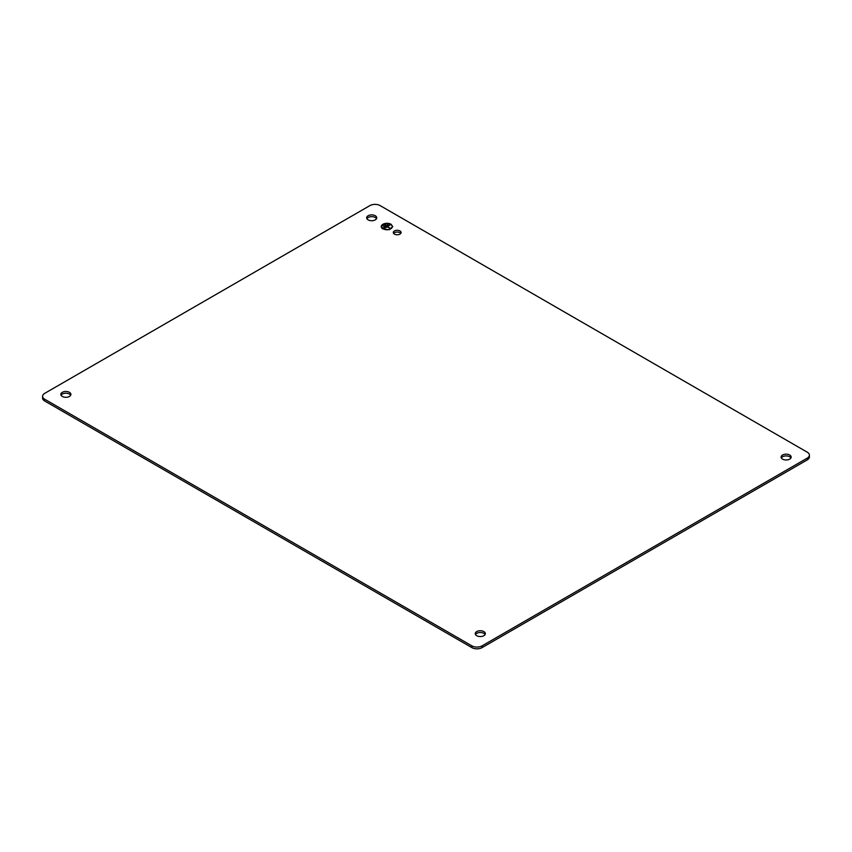 <?xml version="1.0" encoding="UTF-8"?>
<svg xmlns="http://www.w3.org/2000/svg" width="852" height="852" viewBox="0 0 852 852"><rect width="100%" height="100%" fill="white"/><g stroke="black" fill="none" stroke-linecap="round" stroke-linejoin="round"><path stroke-width="1.28" d="M380.12 205.588A7.21 4.164 0 0 0 375.029 204.374A7.21 4.164 0 0 0 369.928 205.588L44.709 393.358A7.21 4.164 0 0 0 42.6 396.297A7.21 4.164 0 0 0 44.709 399.237L471.88 645.859A7.21 4.164 0 0 0 482.072 645.859L807.291 458.099A7.21 4.164 0 0 0 809.4 455.16A7.21 4.164 0 0 0 807.291 452.21L380.12 205.588M42.6 396.297L42.6 398.065A7.21 4.164 0 0 0 44.709 401.004L471.88 647.626A7.21 4.164 0 0 0 482.072 647.626L807.291 459.867A7.21 4.164 0 0 0 809.4 456.917L809.4 455.16M391.079 224.278A5.772 3.333 0 0 0 384.795 223.554A5.772 3.333 0 0 0 381.238 226.632A5.772 3.333 0 0 0 382.931 228.986L389.215 229.71L392.772 226.632L391.079 224.278M392.772 226.696L391.079 224.395A5.772 3.333 0 0 0 384.848 223.661A5.772 3.333 0 0 0 381.238 226.696M70.673 395.264A5.048 2.918 0 0 0 69.438 394.093A5.048 2.918 0 0 0 61.056 395.264M62.302 396.446A5.048 2.918 0 0 0 67.798 397.075A5.048 2.918 0 0 0 70.908 394.38A5.048 2.918 0 0 0 69.438 392.325A5.048 2.918 0 0 0 63.932 391.696A5.048 2.918 0 0 0 60.822 394.38A5.048 2.918 0 0 0 62.302 396.446M397.202 230.274A3.898 2.247 0 0 0 393.305 232.521A3.898 2.247 0 0 0 397.202 234.769A3.898 2.247 0 0 0 401.09 232.521A3.898 2.247 0 0 0 397.202 230.274M400.781 233.405A3.898 2.247 0 0 0 397.202 232.042A3.898 2.247 0 0 0 393.624 233.405M371.717 220.721A5.048 2.918 0 0 0 376.754 217.803A5.048 2.918 0 0 0 371.717 214.896A5.048 2.918 0 0 0 366.669 217.803A5.048 2.918 0 0 0 371.717 220.721M376.52 218.687A5.048 2.918 0 0 0 371.717 216.653A5.048 2.918 0 0 0 366.903 218.687M381.813 226.696A5.187 2.993 0 0 0 381.813 226.749A5.187 2.993 0 0 0 383.336 228.868A5.187 2.993 0 0 0 388.991 229.518A5.187 2.993 0 0 0 392.197 226.749A5.187 2.993 0 0 0 392.197 226.696M383.336 228.751A5.187 2.993 0 0 0 388.991 229.401A5.187 2.993 0 0 0 392.197 226.632A5.187 2.993 0 0 0 390.674 224.513A5.187 2.993 0 0 0 385.019 223.863A5.187 2.993 0 0 0 381.813 226.632A5.187 2.993 0 0 0 383.336 228.751M383.23 225.514L385.477 224.694L383.23 225.514M383.432 227.047L388.129 224.811L383.432 227.047M390.269 228.283L387.617 226.749L390.269 224.747L383.741 228.517L387.213 226.983L390.269 228.283M385.072 224.459L383.336 225.578M387.713 224.577L383.538 227.101M387.617 226.749L390.163 228.336M390.269 224.747L383.847 228.581M485.097 634.527A5.048 2.918 0 0 0 483.851 633.356A5.048 2.918 0 0 0 475.48 634.527M483.851 631.588A5.048 2.918 0 0 0 478.355 630.959A5.048 2.918 0 0 0 475.246 633.643A5.048 2.918 0 0 0 476.715 635.709A5.048 2.918 0 0 0 482.221 636.337A5.048 2.918 0 0 0 485.331 633.643A5.048 2.918 0 0 0 483.851 631.588M790.944 457.95A5.048 2.918 0 0 0 789.697 456.778A5.048 2.918 0 0 0 781.327 457.95M782.562 459.132A5.048 2.918 0 0 0 788.068 459.76A5.048 2.918 0 0 0 791.178 457.066A5.048 2.918 0 0 0 789.697 455.011A5.048 2.918 0 0 0 784.202 454.382A5.048 2.918 0 0 0 781.092 457.066A5.048 2.918 0 0 0 782.562 459.132M44.709 401.004L44.709 399.237M482.072 647.626L482.072 645.859M471.88 647.626L471.88 645.859M807.291 458.099L807.291 459.867"/></g></svg>
